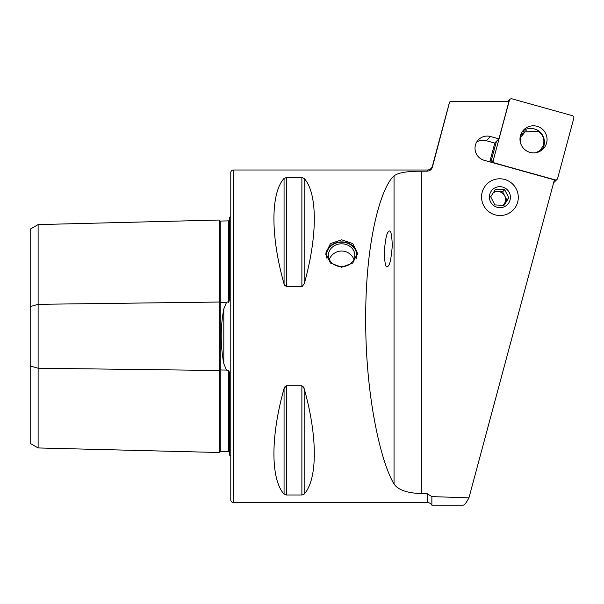 <?xml version="1.0" encoding="UTF-8"?>
<svg xmlns="http://www.w3.org/2000/svg" width="604" height="604" viewBox="0 0 604 604"><rect width="100%" height="100%" fill="white"/><g stroke="black" fill="none" stroke-linecap="round" stroke-linejoin="round"><path stroke-width="0.91" d="M229.724 452.706L228.689 451.686L220.249 451.475A1.057 1.057 0 0 1 220.249 451.475A1.057 1.057 0 0 0 219.169 452.502L38.12 447.949L30.2 443.381L30.2 306.598L38.12 304.31L219.169 302.038A1.057 0.528 180 0 0 220.218 302.551A1.057 0.528 180 0 0 220.249 302.551L226.47 302.476L223.805 308.893C220.384 327.089 220.384 345.337 223.805 363.646L226.47 370.063L227.534 370.584L228.689 370.222L229.724 373.332L229.724 455.242A5.277 5.277 0 0 1 230.781 455.884M226.47 302.476L227.534 301.955L228.689 302.317L229.724 299.207L229.724 217.297A5.277 5.277 0 0 0 230.781 216.655M219.169 452.502L219.169 220.037A1.057 1.057 0 0 0 220.218 221.072L228.689 220.86L229.724 219.833M341.622 239.803L330.433 243.623L325.79 253.136L330.433 263.027L341.622 267.225L352.819 263.019L357.462 253.136L352.827 243.631L341.622 239.803M229.724 415.643L229.724 383.774L229.724 415.643M229.724 288.765L229.724 256.896L229.724 288.765M233.416 170.003A2.643 2.643 0 0 0 230.781 172.638L230.781 499.901A2.643 2.643 0 0 0 233.416 502.536L233.416 170.003L427.307 170.003A5.277 5.277 0 0 0 432.404 166.092L449.429 102.544M233.416 502.536L427.307 502.536A5.277 5.277 0 0 1 431.875 505.178L431.875 496.616L427.307 493.77L421.335 493.566C407.156 493.121 398.059 489.935 394.05 483.993C381.335 463.434 365.443 397.613 365.699 318.889C365.443 239.969 381.335 186.545 394.05 175.907C398.013 172.729 407.111 171.159 421.335 171.211L427.307 171.136C429.905 170.924 431.603 169.581 432.404 167.089L449.399 102.861M431.875 496.616L468.946 497.824L554.389 179.886L484.159 160.294A12.405 12.269 -134.8 0 1 478.602 139.622A12.405 12.269 -134.8 0 1 490.546 136.534L498.912 138.867L494.699 143.057L486.333 140.724A12.405 12.269 45.2 0 0 476.76 141.978M468.946 497.824C466.348 502.709 464.416 505.163 463.125 505.178L431.875 505.178M489.459 196.149L490.161 196.466M388.712 231.611C390.637 229.09 391.83 233.786 392.29 245.692C391.196 258.859 389.716 265.715 387.851 266.266C385.926 268.78 384.733 264.091 384.272 252.185C385.36 239.018 386.847 232.162 388.712 231.611M284.061 494.095C270.554 479.342 270.554 436.413 284.061 388.576L286.349 385.828L301.887 385.828L304.174 388.576C317.681 436.413 317.681 479.342 304.174 494.095L301.887 494.986L286.349 494.986L284.061 494.095L284.061 388.576L284.801 386.862M284.061 178.444L284.061 283.963C270.554 236.134 270.554 193.197 284.061 178.444L286.349 177.561L301.887 177.561L304.174 178.444C317.681 193.197 317.681 236.134 304.174 283.963L301.887 286.719L286.349 286.719L284.061 283.963L284.801 285.684M301.887 385.828L301.887 494.986L304.174 494.095L304.174 388.576L303.442 386.87M30.2 306.598L30.2 229.158L38.12 224.59L219.169 220.037M38.12 447.949L38.12 368.229L219.169 370.501A1.057 0.528 180 0 1 220.218 369.988A1.057 0.528 180 0 1 220.249 369.988L226.47 370.063M220.218 221.072A1.057 1.057 0 0 0 220.249 221.072L220.249 451.475M30.2 365.941L38.12 368.229L38.12 224.59M498.912 138.867L508.946 101.532L449.957 101.532M494.865 142.891L490.108 160.588A6.334 6.267 45.2 0 0 489.904 161.895M490.848 162.159L496.45 141.313L491.694 159.011L490.108 160.588M522.256 131.687A14.783 14.617 -134.8 0 1 526.696 130.872M541.796 147.897A14.783 14.617 -134.8 0 1 541.109 150.638M535.688 152.737L539.304 150.894L540.897 149.437L543.381 145.171C544.816 139.328 543.041 134.684 538.051 131.242L524.974 131.951L519.999 138.346M524.974 131.951L520.55 135.296M520.489 135.492L523.374 133.401M520.897 137.674L520.376 142.484M493.166 192.88A7.92 7.829 -134.8 0 1 504.34 203.684A7.92 7.829 -134.8 0 1 502.8 205.428M500.776 178.822A18.475 18.271 -134.8 0 1 518.27 198.225A18.475 18.271 -134.8 0 1 499.055 215.507A18.475 18.271 -134.8 0 1 481.569 196.104A18.475 18.271 -134.8 0 1 500.776 178.822M495.597 189.188L490.69 196.783L494.857 204.907L503.94 205.436L508.855 197.84L504.68 189.716L495.597 189.188M499.425 207.648A10.555 10.442 -134.8 0 1 489.429 196.557A10.555 10.442 -134.8 0 1 500.414 186.681A10.555 10.442 -134.8 0 1 510.403 197.772A10.555 10.442 -134.8 0 1 499.425 207.648M503.215 205.428L506.794 199.886L502.619 191.762L494.215 191.272M506.794 199.886L508.855 197.84M502.619 191.762L504.68 189.716M537.024 126.296A13.62 13.469 45.2 0 0 523.917 129.686A13.62 13.469 45.2 0 0 530.01 152.382A13.62 13.469 45.2 0 0 543.124 148.999A13.62 13.469 45.2 0 0 537.024 126.296M541.72 150.207A13.62 13.469 45.2 0 0 522.694 131.083M493.234 160.438A2.114 2.091 45.2 0 0 494.721 163.027L555.061 179.856A2.114 2.091 45.2 0 0 557.635 178.407L573.8 118.241A2.114 2.091 45.2 0 0 572.313 115.651L511.973 98.822A2.114 2.091 45.2 0 0 509.406 100.279L493.234 160.438L491.362 162.302M553.702 182.431A2.114 2.091 45.2 0 0 554.464 181.947L557.092 179.335M326.968 258.384A15.092 13.077 180 0 1 332.17 245.058A15.092 13.077 180 0 1 348.319 243.533A15.092 13.077 180 0 1 356.277 258.384M325.85 254.382A15.832 13.711 180 0 1 348.651 243.329A15.832 13.711 180 0 1 357.394 254.375M335.771 265.488A13.197 11.431 180 0 1 328.425 255.25A13.197 11.431 180 0 1 347.481 245.005A13.197 11.431 180 0 1 354.82 255.25A13.197 11.431 180 0 1 335.771 265.488M223.805 363.646L223.805 308.893M427.307 502.536L427.307 493.77M427.307 171.136L427.307 170.003M228.689 451.686L228.689 370.222M228.689 302.317L228.689 220.86M432.404 167.089L432.404 166.092M486.333 140.724L490.546 136.534M394.05 175.907L394.05 483.993M421.335 171.211L421.335 493.566M286.349 385.828L286.349 494.986M286.349 177.561L286.349 286.719M301.887 177.561L301.887 286.719M304.174 178.444L304.174 283.963M537.764 130.358A14.783 14.617 -134.8 0 1 542.52 135.145M521.803 134.586L520.346 136.036M508.138 101.532L509.406 100.279M554.147 180.77L555.061 179.856M539.304 150.894L537.326 152.382M507.745 101.532L509.942 99.35M353.914 259.41A13.197 13.197 0 0 0 329.339 259.41"/></g></svg>
